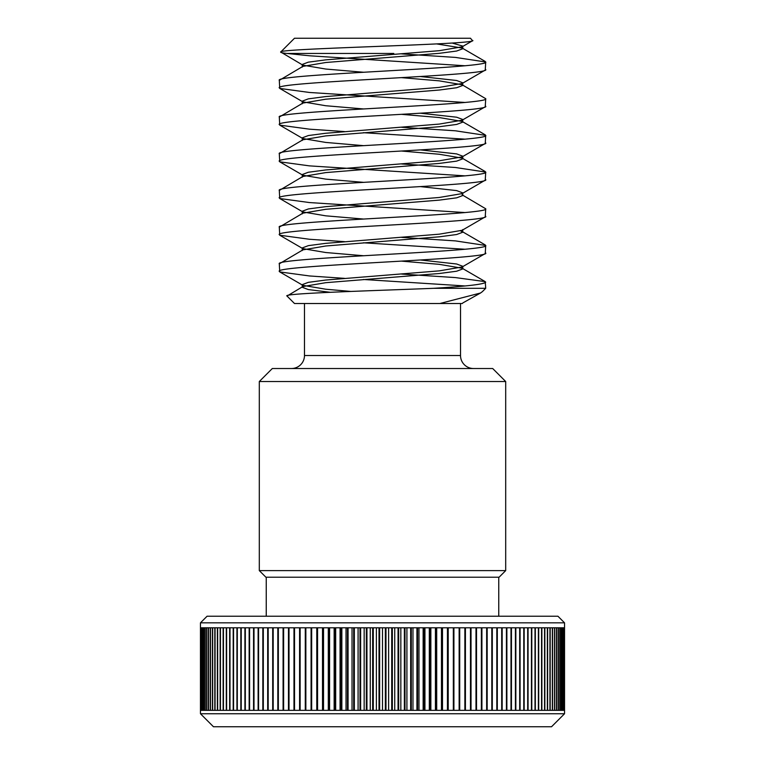 <?xml version="1.0" encoding="UTF-8"?>
<svg xmlns="http://www.w3.org/2000/svg" width="765" height="765" viewBox="0 0 765 765"><rect width="100%" height="100%" fill="white"/><g stroke="black" fill="none" stroke-linecap="round" stroke-linejoin="round"><path stroke-width="1.15" d="M200.459 622.834L207.066 616.227L557.934 616.227L564.541 622.834L200.459 622.834L200.459 627.788L201.128 627.788L201.128 710.35L201.128 627.788M499.086 577.221L265.914 577.221L259.306 570.614L505.694 570.614L499.086 577.221M259.306 381.525L272.311 368.52L492.689 368.52L505.694 381.525L259.306 381.525L259.306 570.614M551.536 726.75L213.464 726.75L200.459 713.745L564.541 713.745L551.536 726.75M473.516 368.52A13.005 13.005 0 0 1 460.52 355.515L460.52 303.504M291.484 368.52A13.005 13.005 0 0 0 304.48 355.515L460.52 355.515M472.655 40.392C480.764 44.513 276.643 48.367 280.717 52.02L294.487 38.25L470.513 38.25L472.502 40.784L462.137 46.808L439.253 50.691L325.747 59.861L308.352 62.156L302.242 64.451L302.864 65.159L325.747 69.041L363.356 72.235M482.361 291.656L480.525 293.005L439.913 303.504L294.487 303.504L287.028 296.055L302.864 286.569L325.747 282.687L439.253 273.516L456.648 271.221L462.758 268.926L462.137 268.228L485.24 281.635L485.708 288.319L482.361 291.656M287.028 296.055C281.319 293.368 370.547 290.834 433.535 288.319L485.708 288.319M304.48 303.504L304.48 355.515M505.694 381.525L505.694 570.614M266.249 577.221L266.249 616.227M498.751 577.221L498.751 616.227M401.644 53.894L455.481 57.413L485.708 61.994C492.086 68.114 272.914 74.234 279.292 80.344L279.761 88.434L309.519 92.479L465.13 102.472M436.643 43.911L462.137 48.042L462.758 48.75L456.648 51.035L439.253 53.33L325.747 62.51L302.864 66.392L279.292 80.344M485.708 61.994L485.24 70.084L462.137 83.5L439.253 87.392L325.747 96.562L308.352 98.857L302.242 101.152L302.864 101.85L325.747 105.733L363.356 108.936M485.708 69.548C492.086 75.659 272.914 81.778 279.292 87.899M401.644 77.657L439.253 80.851L462.137 84.743L485.708 98.695C492.086 104.805 272.914 110.925 279.292 117.045L279.761 125.135L309.519 129.18L344.489 131.57M462.137 84.743L462.758 85.441L456.648 87.736L439.253 90.031L325.747 99.201L302.864 103.084L279.292 117.045M485.708 98.695L485.24 106.784L462.137 120.201L439.253 124.083L325.747 133.263L308.352 135.548L302.242 137.843L302.864 138.551L325.747 142.433L363.356 145.637M485.708 106.249C492.086 112.359 272.914 118.479 279.292 124.59M401.644 127.286L455.481 130.805L485.708 135.395C492.086 141.506 272.914 147.626 279.292 153.736L279.761 161.826L309.519 165.881L465.13 175.864M401.644 114.348L439.253 117.552L462.137 121.434L462.758 122.142L456.648 124.437L439.253 126.722L325.747 135.902L302.864 139.785L279.292 153.736M485.708 135.395L485.24 143.485L462.137 156.892L439.253 160.784L325.747 169.954L308.352 172.249L302.242 174.544L302.864 175.242L325.747 179.125L363.356 182.328M485.708 142.94C492.086 149.06 272.914 155.171 279.292 161.291M401.644 163.978L455.481 167.497L485.708 172.087C492.086 178.207 272.914 184.327 279.292 190.437L279.761 198.527L309.519 202.572L465.13 212.565M401.644 151.049L439.253 154.253L462.137 158.135L462.758 158.833L456.648 161.128L439.253 163.423L325.747 172.594L302.864 176.486L279.292 190.437M485.708 172.087L485.24 180.177L462.137 193.593L439.253 197.475L325.747 206.655L308.352 208.95L302.242 211.236L302.864 211.943L325.747 215.826L363.356 219.029M485.708 179.641C492.086 185.752 272.914 191.872 279.292 197.982M462.137 194.826L485.708 208.788C492.086 214.898 272.914 221.018 279.292 227.138L279.761 235.228L309.519 239.273L344.489 241.654M420.511 186.612L456.648 190.6L462.758 192.895L462.758 195.534L456.648 197.829L439.253 200.124L325.747 209.294L302.864 213.177L279.292 227.138M485.708 208.788L485.24 216.878L462.137 230.294L439.253 234.176L325.747 243.346L308.352 245.642L302.242 247.936L302.864 248.635L325.747 252.526L363.356 255.72M485.708 216.332C492.086 222.452 272.914 228.572 279.292 234.683M401.644 237.38L455.481 240.899L485.708 245.479C492.086 251.599 272.914 257.719 279.292 263.829L279.761 271.919L309.519 275.964L344.489 278.355M460.645 230.906L462.758 232.225L456.648 234.52L439.253 236.815L325.747 245.995L302.864 249.878L279.292 263.829M485.708 245.479L485.24 253.569L462.137 266.985L439.253 270.867L325.747 280.047L308.352 282.342L302.242 284.637L302.864 285.335L325.747 289.218L350.753 291.427M485.708 253.033C492.086 259.144 272.914 265.264 279.292 271.384M302.864 65.159L280.717 52.02C280.258 52.479 282.295 52.948 286.818 53.445L309.519 55.788L465.13 65.771M286.818 53.445L393.784 53.445M363.356 132.699L465.13 139.163M363.356 242.792L465.13 249.256M401.644 274.071L455.481 277.59L485.24 281.635M363.356 279.483L465.13 285.957M528.07 627.788L528.07 710.35L531.436 710.35L531.436 627.788L528.07 627.788L531.436 627.788M535.347 627.788L535.347 710.35L538.378 710.35L538.378 627.788L535.347 627.788L538.378 627.788M511.45 627.788L511.45 710.35L515.419 710.35L515.419 627.788L511.45 627.788L515.419 627.788M520.095 627.788L520.095 710.35L523.767 710.35L523.767 627.788L520.095 627.788L523.767 627.788M541.869 627.788L541.869 710.35L544.556 710.35L544.556 627.788L541.869 627.788L544.556 627.788M544.843 627.788L544.843 710.35L547.348 710.35L547.348 627.788L544.843 627.788L547.348 627.788M550.188 627.788L550.188 710.35L552.33 710.35L552.33 627.788L550.188 627.788L552.33 627.788M554.721 627.788L554.721 710.35L556.49 710.35L556.49 627.788L554.721 627.788L556.49 627.788M476.528 627.788L476.528 710.35L481.376 710.35L481.376 627.788L476.528 627.788L481.376 627.788M465.426 627.788L465.426 710.35L470.475 710.35L470.475 627.788L465.426 627.788L470.475 627.788M497.307 627.788L497.307 710.35L501.687 710.35L501.687 627.788L497.307 627.788L501.687 627.788M487.171 627.788L487.171 710.35L491.799 710.35L491.799 627.788L487.171 627.788L491.799 627.788M459.717 627.788L459.717 710.35L464.862 710.35L464.862 627.788L459.717 627.788L464.862 627.788M448.032 710.35L453.339 710.35L453.339 627.788L448.032 627.788L448.032 710.35M436.031 710.35L441.462 710.35L441.462 627.788L436.031 627.788L436.031 710.35M423.762 710.35L429.308 710.35L429.308 627.788L423.762 627.788L423.762 710.35M558.421 627.788L558.421 710.35L559.798 710.35L559.798 627.788L558.421 627.788L559.798 627.788M561.252 627.788L561.252 710.35L562.246 710.35L562.246 627.788L561.252 627.788L562.246 627.788M563.222 627.788L563.222 710.35L563.815 710.35L563.815 627.788L563.222 627.788L563.815 627.788M563.872 710.35L563.872 627.788L563.872 710.35L564.503 710.35L564.541 627.788L564.541 713.745M201.128 710.35L200.459 710.35L200.459 627.788L200.459 713.745M201.185 627.788L201.185 710.35L201.778 710.35L201.778 627.788L201.185 627.788L201.778 627.788M202.754 627.788L202.754 710.35L203.748 710.35L203.748 627.788L202.754 627.788L203.748 627.788M205.202 627.788L205.202 710.35L206.579 710.35L206.579 627.788L205.202 627.788L206.579 627.788M208.51 627.788L208.51 710.35L210.279 710.35L210.279 627.788L208.51 627.788L210.279 627.788M226.622 627.788L226.622 710.35L229.653 710.35L229.653 627.788L226.622 627.788L229.653 627.788M233.564 627.788L233.564 710.35L236.93 710.35L236.93 627.788L233.564 627.788L236.93 627.788M220.444 627.788L220.444 710.35L223.131 710.35L223.131 627.788L220.444 627.788L223.131 627.788M215.061 627.788L215.061 710.35L217.384 710.35L217.384 627.788L215.061 627.788L217.384 627.788M283.624 627.788L283.624 710.35L288.472 710.35L288.472 627.788L283.624 627.788L288.472 627.788M273.201 627.788L273.201 710.35L277.829 710.35L277.829 627.788L273.201 627.788L277.829 627.788M294.525 627.788L294.525 710.35L299.574 710.35L299.574 627.788L294.525 627.788L299.574 627.788M305.857 627.788L305.857 710.35L311.078 710.35L311.078 627.788L305.857 627.788L311.078 627.788M245.326 627.788L245.326 710.35L249.151 710.35L249.151 627.788L245.326 627.788L249.151 627.788M237.313 627.788L237.313 710.35L240.832 710.35L240.832 627.788L237.313 627.788L240.832 627.788M263.313 627.788L263.313 710.35L267.693 710.35L267.693 627.788L263.313 627.788L267.693 627.788M253.999 627.788L253.999 710.35L258.121 710.35L258.121 627.788L253.999 627.788L258.121 627.788M317.561 710.35L322.935 710.35L322.935 627.788L317.561 627.788L317.561 710.35M329.581 710.35L335.08 710.35L335.08 627.788L329.581 627.788L329.581 710.35M341.859 710.35L347.453 710.35L347.453 627.788L341.859 627.788L341.859 710.35M354.338 710.35L359.999 710.35L359.999 627.788L354.338 627.788L354.338 710.35M366.951 710.35L372.66 710.35L372.66 627.788L366.951 627.788L366.951 710.35M379.641 710.35L385.359 710.35L385.359 627.788L379.641 627.788L379.641 710.35M392.34 710.35L398.049 710.35L398.049 627.788L392.34 627.788L392.34 710.35M405.001 710.35L410.662 710.35L410.662 627.788L405.001 627.788L405.001 710.35M411.293 710.35L416.925 710.35L416.925 627.788L411.293 627.788L411.293 710.35M398.68 710.35L404.369 710.35L404.369 627.788L398.68 627.788L398.68 710.35M385.99 710.35L391.709 710.35L391.709 627.788L385.99 627.788L385.99 710.35M373.291 710.35L379.01 710.35L379.01 627.788L373.291 627.788L373.291 710.35M360.631 710.35L366.32 710.35L366.32 627.788L360.631 627.788L360.631 710.35M348.075 710.35L353.707 710.35L353.707 627.788L348.075 627.788L348.075 710.35M335.692 710.35L341.238 710.35L341.238 627.788L335.692 627.788L335.692 710.35M323.538 710.35L328.969 710.35L328.969 627.788L323.538 627.788L323.538 710.35M258.58 627.788L258.58 710.35L262.835 710.35L262.835 627.788L258.58 627.788L262.835 627.788M268.19 627.788L268.19 710.35L272.694 710.35L272.694 627.788L268.19 627.788L272.694 627.788M241.233 627.788L241.233 710.35L244.905 710.35L244.905 627.788L241.233 627.788L244.905 627.788M249.581 627.788L249.581 710.35L253.55 710.35L253.55 627.788L249.581 627.788L253.55 627.788M311.661 710.35L316.968 710.35L316.968 627.788L311.661 627.788L311.661 710.35M300.138 627.788L300.138 710.35L305.283 710.35L305.283 627.788L300.138 627.788L305.283 627.788M278.345 627.788L278.345 710.35L283.088 710.35L283.088 627.788L278.345 627.788L283.088 627.788M289.017 627.788L289.017 710.35L293.97 710.35L293.97 627.788L289.017 627.788L293.97 627.788M212.67 627.788L212.67 710.35L214.812 710.35L214.812 627.788L212.67 627.788L214.812 627.788M217.652 627.788L217.652 710.35L220.157 710.35L220.157 627.788L217.652 627.788L220.157 627.788M229.997 627.788L229.997 710.35L233.201 710.35L233.201 627.788L229.997 627.788L233.201 627.788M223.437 627.788L223.437 710.35L226.297 710.35L226.297 627.788L223.437 627.788L226.297 627.788M210.48 627.788L210.48 710.35L212.441 710.35L212.441 627.788L210.48 627.788L212.441 627.788M206.741 627.788L206.741 710.35L208.319 710.35L208.319 627.788L206.741 627.788L208.319 627.788M203.863 627.788L203.863 710.35L205.058 710.35L205.058 627.788L203.863 627.788L205.058 627.788M201.855 627.788L201.855 710.35L202.648 710.35L202.648 627.788L201.855 627.788L202.648 627.788M564.541 622.834L564.541 710.35L563.872 627.788M562.352 627.788L562.352 710.35L563.145 710.35L563.145 627.788L562.352 627.788L563.145 627.788M559.942 627.788L559.942 710.35L561.137 710.35L561.137 627.788L559.942 627.788L561.137 627.788M417.547 710.35L423.141 710.35L423.141 627.788L417.547 627.788L417.547 710.35M429.92 710.35L435.419 710.35L435.419 627.788L429.92 627.788L429.92 710.35M442.065 710.35L447.439 710.35L447.439 627.788L442.065 627.788L442.065 710.35M453.922 627.788L453.922 710.35L459.143 710.35L459.143 627.788L453.922 627.788L459.143 627.788M492.306 627.788L492.306 710.35L496.81 710.35L496.81 627.788L492.306 627.788L496.81 627.788M502.165 627.788L502.165 710.35L506.42 710.35L506.42 627.788L502.165 627.788L506.42 627.788M471.03 627.788L471.03 710.35L475.983 710.35L475.983 627.788L471.03 627.788L475.983 627.788M481.912 627.788L481.912 710.35L486.655 710.35L486.655 627.788L481.912 627.788L486.655 627.788M556.681 627.788L556.681 710.35L558.259 710.35L558.259 627.788L556.681 627.788L558.259 627.788M552.56 627.788L552.56 710.35L554.52 710.35L554.52 627.788L552.56 627.788L554.52 627.788M547.616 627.788L547.616 710.35L549.939 710.35L549.939 627.788L547.616 627.788L549.939 627.788M538.703 627.788L538.703 710.35L541.563 710.35L541.563 627.788L538.703 627.788L541.563 627.788M515.849 627.788L515.849 710.35L519.674 710.35L519.674 627.788L515.849 627.788L519.674 627.788M506.879 627.788L506.879 710.35L511.001 710.35L511.001 627.788L506.879 627.788L511.001 627.788M531.799 627.788L531.799 710.35L535.003 710.35L535.003 627.788L531.799 627.788L535.003 627.788M524.168 627.788L524.168 710.35L527.687 710.35L527.687 627.788L524.168 627.788L527.687 627.788M485.708 282.18C484.302 284.245 466.908 286.292 433.535 288.319M462.758 302.978L480.525 293.005M462.404 303.504L439.913 303.504M452.249 43.06L462.758 46.101L462.137 46.808M420.511 76.519L456.648 80.507L462.758 82.802L462.137 83.5M420.511 113.22L456.648 117.208L462.758 119.493L462.137 120.201M420.511 149.911L456.648 153.899L462.758 156.194L462.137 156.892M462.758 192.895L462.137 193.593M462.758 232.225L462.758 229.586L462.137 230.294M420.511 260.004L456.648 263.992L462.758 266.287L462.758 268.926M302.864 66.392L302.242 67.091L302.242 64.451M302.864 176.486L302.242 177.184L302.242 174.544M401.644 261.142L439.253 264.336L462.137 268.228M302.242 284.637L302.242 287.277L308.352 289.572L330.365 292.307M412.966 710.35L412.966 627.788M406.913 710.35L406.913 627.788M400.841 710.35L400.841 627.788M394.74 710.35L394.74 627.788M388.62 710.35L388.62 627.788M382.5 710.35L382.5 627.788M376.38 710.35L376.38 627.788M370.26 710.35L370.26 627.788M364.159 710.35L364.159 627.788M358.087 710.35L358.087 627.788M352.034 710.35L352.034 627.788M346.029 710.35L346.029 627.788M340.062 710.35L340.062 627.788M334.142 710.35L334.142 627.788M328.29 710.35L328.29 627.788M322.495 710.35L322.495 627.788M258.58 710.35L262.835 710.35M253.999 710.35L258.121 710.35M268.19 710.35L272.694 710.35M263.313 710.35L267.693 710.35M241.233 710.35L244.905 710.35M237.313 710.35L240.832 710.35M249.581 710.35L253.55 710.35M245.326 710.35L249.151 710.35M316.777 710.35L316.777 627.788M305.857 710.35L311.078 710.35M300.138 710.35L305.283 710.35M294.525 710.35L299.574 710.35M278.345 710.35L283.088 710.35M273.201 710.35L277.829 710.35M289.017 710.35L293.97 710.35M283.624 710.35L288.472 710.35M212.67 710.35L214.812 710.35M215.061 710.35L217.384 710.35M217.652 710.35L220.157 710.35M220.444 710.35L223.131 710.35M229.997 710.35L233.201 710.35M233.564 710.35L236.93 710.35M223.437 710.35L226.297 710.35M226.622 710.35L229.653 710.35M210.48 710.35L212.441 710.35M208.51 710.35L210.279 710.35M206.741 710.35L208.319 710.35M205.202 710.35L206.579 710.35M203.863 710.35L205.058 710.35M202.754 710.35L203.748 710.35M201.855 710.35L202.648 710.35M201.185 710.35L201.778 710.35M563.222 710.35L563.815 710.35M562.352 710.35L563.145 710.35M561.252 710.35L562.246 710.35M559.942 710.35L561.137 710.35M558.421 710.35L559.798 710.35M418.971 710.35L418.971 627.788M424.938 710.35L424.938 627.788M430.858 710.35L430.858 627.788M436.71 710.35L436.71 627.788M442.505 710.35L442.505 627.788M448.223 710.35L448.223 627.788M453.922 710.35L459.143 710.35M459.717 710.35L464.862 710.35M492.306 710.35L496.81 710.35M487.171 710.35L491.799 710.35M502.165 710.35L506.42 710.35M497.307 710.35L501.687 710.35M471.03 710.35L475.983 710.35M465.426 710.35L470.475 710.35M481.912 710.35L486.655 710.35M476.528 710.35L481.376 710.35M556.681 710.35L558.259 710.35M554.721 710.35L556.49 710.35M552.56 710.35L554.52 710.35M550.188 710.35L552.33 710.35M547.616 710.35L549.939 710.35M544.843 710.35L547.348 710.35M538.703 710.35L541.563 710.35M541.869 710.35L544.556 710.35M515.849 710.35L519.674 710.35M520.095 710.35L523.767 710.35M506.879 710.35L511.001 710.35M511.45 710.35L515.419 710.35M531.799 710.35L535.003 710.35M535.347 710.35L538.378 710.35M524.168 710.35L527.687 710.35M528.07 710.35L531.436 710.35M462.758 46.101L462.758 48.75M462.758 82.802L462.758 85.441M302.242 101.152L302.242 103.791M462.758 119.493L462.758 122.142M302.242 137.843L302.242 140.492M462.758 156.194L462.758 158.833M302.242 211.236L302.242 213.884M302.242 247.936L302.242 250.576M462.137 48.042L485.24 61.458M462.137 121.434L485.24 134.85M462.137 158.135L485.24 171.551M462.137 231.527L485.24 244.943M279.761 271.919L302.864 285.335M279.761 235.228L302.864 248.635M279.761 198.527L302.864 211.943M279.761 161.826L302.864 175.242M279.761 125.135L302.864 138.551M279.761 88.434L302.864 101.85"/></g></svg>
